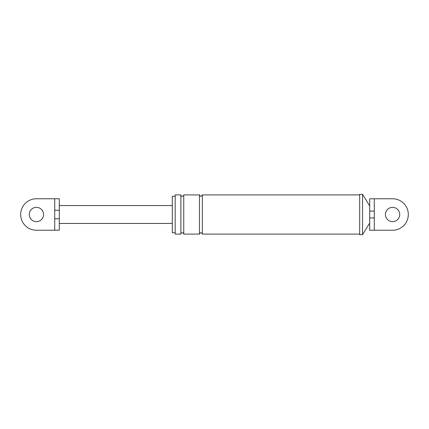 <?xml version="1.0" encoding="UTF-8"?>
<svg xmlns="http://www.w3.org/2000/svg" width="429" height="429" viewBox="0 0 429 429"><rect width="100%" height="100%" fill="white"/><g stroke="black" fill="none" stroke-linecap="round" stroke-linejoin="round"><path stroke-width="0.64" d="M374.276 211.068L369.701 211.068L369.701 198.766L374.276 198.766L374.276 217.932L369.701 217.932L369.701 211.068M374.276 198.766L392.583 198.766A15.734 15.734 0 0 1 408.322 214.5A15.734 15.734 0 0 1 392.583 230.234L369.701 230.234L369.701 217.932M392.583 230.234L374.276 230.234L374.276 217.932M392.583 221.654A7.154 7.154 0 0 1 385.435 214.5A7.154 7.154 0 0 1 392.583 207.346A7.154 7.154 0 0 1 399.737 214.5A7.154 7.154 0 0 1 392.583 221.654M175.166 194.905L175.166 234.095L175.166 232.738L172.302 232.738L172.302 196.262L175.166 196.262L175.166 194.905L180.888 194.905L180.888 234.095C180.212 233.129 183.499 231.622 183.746 234.095L183.746 194.905L199.48 194.905C200.434 196.75 201.389 196.75 202.343 194.905L359.684 194.905M175.166 232.738L175.166 196.262M369.701 223.08L362.548 234.668L359.684 234.668L359.684 194.332L362.548 194.332L369.701 205.92M175.166 234.095L180.888 234.095M183.746 234.095L199.48 234.095C200.434 232.255 201.389 232.255 202.343 234.095L202.343 194.905M199.48 234.095L199.48 194.905M362.548 234.668L362.548 194.332M202.343 234.095L359.684 234.095M59.299 230.234L54.724 230.234L54.724 218.747L59.299 218.747L59.299 230.234L59.299 198.766L59.299 210.253L54.724 210.253L54.724 198.766L59.299 198.766M54.724 198.766L36.417 198.766A15.734 15.734 0 0 0 20.678 214.5A15.734 15.734 0 0 0 36.417 230.234L54.724 230.234M36.417 221.654A7.154 7.154 0 0 1 29.263 214.5A7.154 7.154 0 0 1 36.417 207.346A7.154 7.154 0 0 1 43.565 214.5A7.154 7.154 0 0 1 36.417 221.654M59.299 205.561L172.302 205.561M59.299 223.439L172.302 223.439M54.724 218.747L54.724 210.253M183.746 194.905C184.416 195.871 181.135 197.378 180.888 194.905"/></g></svg>
